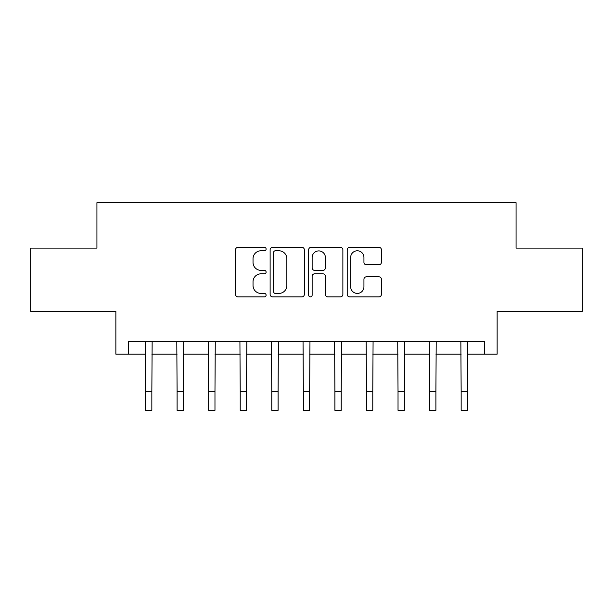 <?xml version="1.0" encoding="UTF-8"?>
<svg xmlns="http://www.w3.org/2000/svg" width="613" height="613" viewBox="0 0 613 613"><rect width="100%" height="100%" fill="white"/><g stroke="black" fill="none" stroke-linecap="round" stroke-linejoin="round"><path stroke-width="0.92" d="M266.103 249.047A1.732 1.732 0 0 0 264.364 247.315L238.036 247.315A2.475 2.475 0 0 0 235.553 249.79L235.553 294.401A2.475 2.475 0 0 0 238.036 296.884L264.364 296.884A1.732 1.732 0 0 0 266.103 295.144A1.732 1.732 0 0 0 264.364 293.412L260.962 293.412A7.931 7.931 0 0 1 253.031 285.482L253.031 281.765A7.931 7.931 0 0 1 260.962 273.835L264.364 273.835A1.732 1.732 0 0 0 266.103 272.095A1.732 1.732 0 0 0 264.364 270.364L260.962 270.364A7.931 7.931 0 0 1 253.031 262.433L253.031 258.717A7.931 7.931 0 0 1 260.962 250.786L264.364 250.786A1.732 1.732 0 0 0 266.103 249.047M378.934 264.785A2.475 2.475 0 0 0 381.409 262.31L381.409 249.79A2.475 2.475 0 0 0 378.934 247.315L349.686 247.315A2.475 2.475 0 0 0 347.211 249.79L347.211 294.401A2.475 2.475 0 0 0 349.686 296.884L378.934 296.884A2.475 2.475 0 0 0 381.409 294.401L381.409 279.283A2.475 2.475 0 0 0 378.934 276.808L366.413 276.808A2.475 2.475 0 0 0 363.938 279.283L363.938 286.784A6.628 6.628 0 0 1 357.31 293.412A6.628 6.628 0 0 1 350.674 286.784L350.674 257.414A6.628 6.628 0 0 1 357.31 250.786A6.628 6.628 0 0 1 363.938 257.414L363.938 262.31A2.475 2.475 0 0 0 366.413 264.785L378.934 264.785M128.492 354.161L128.492 341.533L484.508 341.533L484.508 354.161L497.135 354.161L497.135 311.235L582.35 311.235L582.35 248.112L516.069 248.112L516.069 202.665L96.931 202.665L96.931 248.112L30.65 248.112L30.65 311.235L115.865 311.235L115.865 354.161L145.534 354.161M304.332 249.79A2.475 2.475 0 0 0 301.857 247.315L272.609 247.315A2.475 2.475 0 0 0 270.126 249.79L270.126 294.401A2.475 2.475 0 0 0 272.609 296.884L301.857 296.884A2.475 2.475 0 0 0 304.332 294.401L304.332 249.79M311.143 247.315L340.391 247.315A2.475 2.475 0 0 1 342.874 249.79L342.874 294.401A2.475 2.475 0 0 1 340.391 296.884L327.878 296.884A2.475 2.475 0 0 1 325.396 294.401L325.396 276.31A2.475 2.475 0 0 0 322.921 273.835L314.615 273.835A2.475 2.475 0 0 0 312.14 276.31L312.14 295.144A1.732 1.732 0 0 1 310.4 296.884A1.732 1.732 0 0 1 308.668 295.144L308.668 249.79A2.475 2.475 0 0 1 311.143 247.315M151.848 354.161L177.096 354.161M183.41 354.161L208.658 354.161M214.971 354.161L240.219 354.161M246.533 354.161L271.781 354.161M278.095 354.161L303.343 354.161M309.657 354.161L334.905 354.161M341.219 354.161L366.467 354.161M372.781 354.161L398.029 354.161M404.342 354.161L429.59 354.161M435.904 354.161L461.152 354.161M467.466 354.161L484.508 354.161M275.337 250.786A1.732 1.732 0 0 0 273.597 252.518L273.597 291.681A1.732 1.732 0 0 0 275.337 293.412L278.93 293.412A7.931 7.931 0 0 0 286.861 285.482L286.861 258.717A7.931 7.931 0 0 0 278.93 250.786L275.337 250.786M325.396 257.537A6.628 6.628 0 0 0 318.768 250.909A6.628 6.628 0 0 0 312.14 257.537L312.14 267.881A2.475 2.475 0 0 0 314.615 270.364L322.921 270.364A2.475 2.475 0 0 0 325.396 267.881L325.396 257.537M145.235 341.533L145.534 391.401L151.848 391.401L152.147 341.533M145.534 391.401L145.534 410.335L151.848 410.335L151.848 391.401M176.797 341.533L177.096 391.401L183.41 391.401L183.708 341.533M177.096 391.401L177.096 410.335L183.41 410.335L183.41 391.401M208.359 341.533L208.658 391.401L214.971 391.401L215.27 341.533M208.658 391.401L208.658 410.335L214.971 410.335L214.971 391.401M239.921 341.533L240.219 391.401L246.533 391.401L246.832 341.533M240.219 391.401L240.219 410.335L246.533 410.335L246.533 391.401M271.482 341.533L271.781 391.401L278.095 391.401L278.394 341.533M271.781 391.401L271.781 410.335L278.095 410.335L278.095 391.401M303.044 341.533L303.343 391.401L309.657 391.401L309.956 341.533M303.343 391.401L303.343 410.335L309.657 410.335L309.657 391.401M334.606 341.533L334.905 391.401L341.219 391.401L341.518 341.533M334.905 391.401L334.905 410.335L341.219 410.335L341.219 391.401M366.168 341.533L366.467 391.401L372.781 391.401L373.079 341.533M366.467 391.401L366.467 410.335L372.781 410.335L372.781 391.401M397.73 341.533L398.029 391.401L404.342 391.401L404.641 341.533M398.029 391.401L398.029 410.335L404.342 410.335L404.342 391.401M429.292 341.533L429.59 391.401L435.904 391.401L436.203 341.533M429.59 391.401L429.59 410.335L435.904 410.335L435.904 391.401M460.853 341.533L461.152 391.401L467.466 391.401L467.765 341.533M461.152 391.401L461.152 410.335L467.466 410.335L467.466 391.401"/></g></svg>
